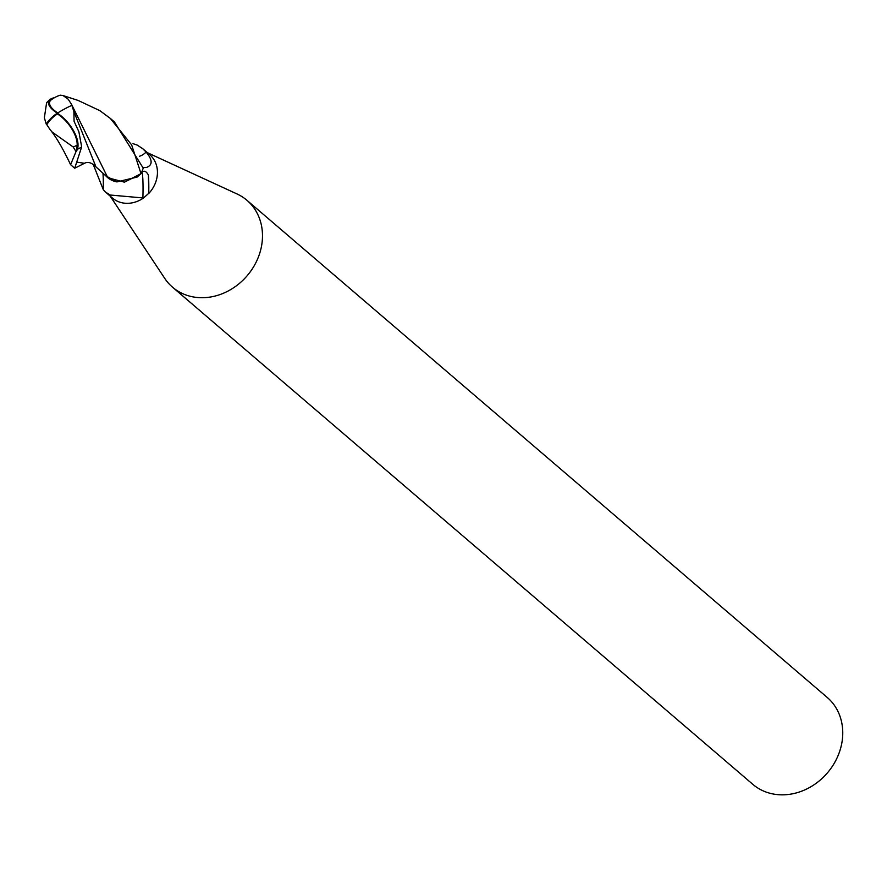 <?xml version="1.0" encoding="UTF-8"?>
<svg xmlns="http://www.w3.org/2000/svg" width="887" height="887" viewBox="0 0 887 887"><rect width="100%" height="100%" fill="white"/><g stroke="black" fill="none" stroke-linecap="round" stroke-linejoin="round"><path stroke-width="1.33" d="M133.006 143.672L137.163 145.069L142.774 148.717L146.089 152.054C152.608 159.871 152.786 164.993 146.621 167.421L143.062 167.576M110.21 196.138L164.705 278.33A57.2 49.24 -49.4 0 0 172.521 287.188L752.786 784.308A57.2 49.24 -49.4 0 0 763.097 790.838A57.2 49.24 -49.4 0 0 831.707 767.288A57.2 49.24 -49.4 0 0 827.216 697.437L246.952 200.307A57.2 49.24 -49.4 0 0 236.995 193.943A57.2 49.24 -49.4 0 0 236.641 193.776M172.521 287.188A57.2 49.24 -49.4 0 0 182.833 293.719A57.2 49.24 -49.4 0 0 251.442 270.158A57.2 49.24 -49.4 0 0 246.952 200.307M77.612 162.277L84.52 163.275L74.708 168.231L81.671 146.909L78.888 131.764L74.076 121.308L73.887 111.629L71.603 104.5L107.46 177.012L108.558 177.954L124.424 182.157L140.623 174.04L137.041 177.112L116.951 181.902A26.178 22.53 -49.4 0 1 105.686 175.715M141.454 172.721L141.865 172.333C144.071 170.226 146.255 171.158 148.417 175.127A33.085 2.45 -87.6 0 1 148.761 193.322L143.539 197.989L110.265 195.029L105.564 192.157L103.313 189.729L93.146 164.239M105.564 192.157L112.461 198.067A28.595 24.614 -49.4 0 0 117.616 201.327A28.595 24.614 -49.4 0 0 143.539 197.989M141.865 172.333A31.5 2.339 -87.6 0 1 142.896 197.89M102.97 173.386A33.196 2.461 -87.6 0 1 103.313 189.729M148.417 175.127L148.761 193.322M148.65 193.599A28.595 24.614 -49.4 0 0 149.67 154.626L142.774 148.717M139.436 156.267A33.196 21.632 76.3 0 0 146.089 152.054M105.908 175.892L116.951 181.902M78.123 100.442L99.832 110.642L110.287 118.381L131.653 144.903L141.011 173.652L124.435 182.145L108.558 177.954L107.482 177.045M71.991 105.298A29.537 7.373 150.1 0 0 57.356 113.203A26.422 9.934 -161.4 0 1 50.06 99.499A30.502 30.502 0 0 0 46.612 102.748L44.35 117.783L46.268 124.136A29.537 20.079 -23.3 0 1 57.356 113.203A26.422 12.806 51.3 0 1 77.357 149.293L76.437 151.4A30.502 26.255 130.6 0 1 76.016 151.555L70.594 164.705C69.02 161.401 59.252 140.49 50.138 129.713L52.289 132.152L73.2 146.998A29.005 24.958 -49.4 0 0 77.158 145.135A25.235 12.23 -128.7 0 0 57.478 113.979A25.235 12.23 -128.7 0 0 57.411 113.946A28.451 19.348 156.7 0 0 46.834 124.712L50.138 129.713M71.603 104.5L68.188 99.189L63.044 95.552L60.227 95.175A29.448 29.448 0 0 0 51.136 99.921A25.235 9.48 18.6 0 0 57.788 112.926M141.011 173.652A30.502 26.255 -49.4 0 0 143.195 168.098L114.401 121.907L110.287 118.381M57.356 113.203L57.411 113.946M46.268 124.136L46.834 124.712M50.06 99.499A26.422 9.934 -161.4 0 1 54.473 97.692M76.437 151.4L77.158 145.135M73.2 146.998L76.027 151.555M73.887 111.629L95.962 166.889L105.93 175.914M107.46 177.012L105.863 175.859M94.366 165.126A45.836 3.404 -87.6 0 1 94.465 167.244M143.062 167.543A45.836 29.87 76.3 0 0 146.621 167.421M77.357 149.293A30.502 26.255 -49.4 0 0 81.671 146.909M147.419 152.697L236.995 193.943M74.708 168.231L70.594 164.705M78.544 100.575L63.044 95.552M84.52 163.275C87.935 161.445 91.749 162.654 95.962 166.889"/></g></svg>
